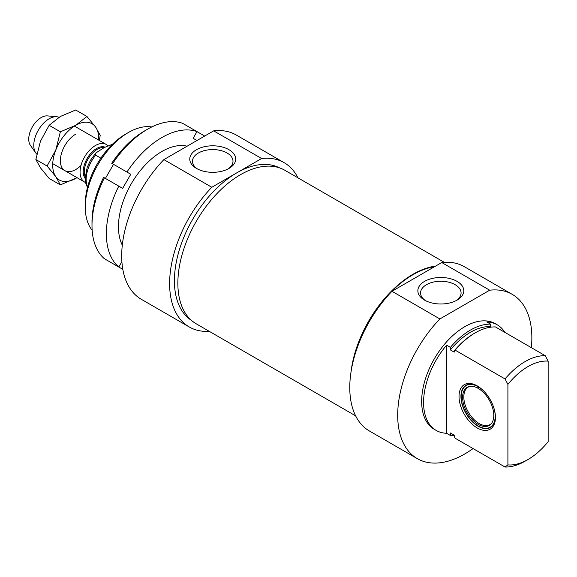 <?xml version="1.0" encoding="UTF-8"?>
<svg xmlns="http://www.w3.org/2000/svg" width="577" height="577" viewBox="0 0 577 577"><rect width="100%" height="100%" fill="white"/><g stroke="black" fill="none" stroke-linecap="round" stroke-linejoin="round"><path stroke-width="0.87" d="M478.737 386.842L478.578 388.602A22.049 12.73 60 0 1 492.051 406.136A22.049 12.73 60 0 1 491.106 423.922A22.049 12.73 60 0 1 467.168 412.743A22.049 12.73 60 0 1 469.454 386.424A22.049 12.73 60 0 1 477.806 388.162L478.001 386.366M478.578 387.953L477.806 388.162M478.578 386.987A24.032 13.877 60 0 1 483.367 390.672M494.381 409.757A24.032 13.877 60 0 1 487.716 428.127A24.032 13.877 60 0 1 466.18 413.32A24.032 13.877 60 0 1 464.117 387.261A24.032 13.877 60 0 1 477.806 386.54M491.467 423.482A21.681 12.521 60 0 1 489.996 424.607A21.681 12.521 60 0 1 468.308 412.086A21.681 12.521 60 0 1 468.308 387.044A21.681 12.521 60 0 1 470.017 386.33M490.861 427.211A24.393 14.086 60 0 1 488.82 427.903L487.716 428.127M464.117 387.261L464.867 386.417A24.393 14.086 60 0 1 466.483 384.996M495.434 416.882A24.393 14.086 60 0 1 490.392 427.507A24.393 14.086 60 0 1 465.992 413.421A24.393 14.086 60 0 1 465.992 385.256A24.393 14.086 60 0 1 477.72 386.193M491.38 327.101L490.652 326.683L490.652 324.166L486.815 321.952A60.989 35.211 -60 0 1 497.186 324.793A60.989 35.211 -60 0 1 504.832 332.352M507.904 464.889A56.921 32.86 -60 0 0 528.027 459.494A56.921 32.86 -60 0 0 548.15 441.65L548.15 361.152L545.272 355.699L495.441 326.928A60.989 35.211 -60 0 0 475.318 332.792A60.989 35.211 -60 0 0 455.195 350.167L505.026 378.938L507.904 384.39L507.904 464.889L505.026 467.017L455.195 438.246A641.494 370.369 60 0 1 454.236 436.443L454.236 435.173L450.399 432.966L450.399 435.484L446.569 433.269A60.989 35.211 -60 0 1 436.198 430.428A60.989 35.211 -60 0 1 446.569 345.19L450.399 347.397L450.399 349.922L454.236 352.129L454.236 350.866A641.494 370.369 60 0 1 455.195 350.167M495.441 417.445A25.749 14.865 -120 0 0 477.237 385.905A25.749 14.865 -120 0 0 459.025 396.421A25.749 14.865 -120 0 0 477.237 427.961A25.749 14.865 -120 0 0 495.441 417.445M446.569 345.19L446.569 433.269M475.318 332.792L474.359 333.347A59.633 34.425 120 0 0 454.236 350.866M505.026 467.017A60.989 35.211 120 0 0 525.149 461.153L528.027 459.494M507.904 384.39A56.921 32.86 -60 0 1 548.15 361.152M545.272 355.699A60.989 35.211 120 0 0 505.026 378.938M425.595 300.675A20.26 11.699 180 0 1 420.561 292.957A20.26 11.699 180 0 1 440.821 281.259A20.26 11.699 180 0 1 461.081 292.957A20.26 11.699 180 0 1 456.046 300.675M424.578 300.119A22.972 13.264 0 0 0 457.063 300.119A22.972 13.264 0 0 0 457.063 281.367A22.972 13.264 0 0 0 424.578 281.367A22.972 13.264 0 0 0 424.578 300.119L424.578 300.119M416.861 276.91L441.758 262.535L489.671 290.202L439.876 318.951L391.963 291.284L416.861 276.91M391.963 291.284A94.866 54.772 120 0 0 369.424 430.997L417.344 458.657A94.866 54.772 120 0 0 473.075 448.574M531.345 347.657A94.866 54.772 120 0 0 512.21 294.342L464.297 266.682A94.866 54.772 120 0 0 441.758 262.535M439.876 318.951A94.866 54.772 120 0 0 417.344 458.657M512.21 294.342A94.866 54.772 120 0 0 489.671 290.202M490.652 326.683A58.277 33.646 120 0 0 450.399 349.922M497.186 324.793L495.268 323.69A60.989 35.211 120 0 0 464.773 326.705A60.989 35.211 120 0 0 424.939 380.452A60.989 35.211 120 0 0 434.286 429.317L436.198 430.428M490.652 324.166A60.989 35.211 120 0 0 470.529 330.03A60.989 35.211 120 0 0 450.399 347.397M450.399 435.484A60.989 35.211 120 0 0 454.236 435.332M434.539 266.704A88.093 50.863 120 0 0 413.031 274.695A88.093 50.863 120 0 0 353.138 361.411M92.154 230.194A60.989 35.211 -60 0 1 85.288 207.201A60.989 35.211 -60 0 1 128.411 132.508A60.989 35.211 -60 0 1 151.751 126.954M125.534 134.167L128.411 132.508L125.534 134.167A56.921 32.86 120 0 0 85.288 203.883L85.288 207.201M197.514 168.996A20.26 11.699 180 0 1 192.48 161.279A20.26 11.699 180 0 1 212.74 149.58A20.26 11.699 180 0 1 233 161.279A20.26 11.699 180 0 1 227.965 168.996M196.497 168.441A22.972 13.264 0 0 0 228.982 168.441A22.972 13.264 0 0 0 228.982 149.688A22.972 13.264 0 0 0 196.497 149.688A22.972 13.264 0 0 0 196.497 168.441L196.497 168.441M163.882 159.605L213.678 130.856L261.597 158.524L211.802 187.273L163.882 159.605A94.866 54.772 120 0 0 141.351 299.319L189.263 326.979A94.866 54.772 120 0 0 209.292 331.342M297.927 177.824A94.866 54.772 120 0 0 284.129 162.664L236.217 135.004A94.866 54.772 120 0 0 213.678 130.856M211.802 187.273A94.866 54.772 120 0 0 189.263 326.979M284.129 162.664A94.866 54.772 120 0 0 261.597 158.524M279.52 167.864A88.093 50.863 120 0 0 236.7 172.898A88.093 50.863 120 0 0 179.483 249.423A88.093 50.863 120 0 0 191.463 320.386M444.268 262.319L284.85 170.273A88.634 51.173 120 0 0 216.548 194.023A88.634 51.173 120 0 0 177.86 283.22A88.634 51.173 120 0 0 196.216 323.798L355.634 415.837M350.96 372.403A88.634 51.173 -60 0 1 435.628 266.076M85.62 182.527A21.681 12.521 -60 0 1 84.559 182.022A21.681 12.521 -60 0 1 84.559 156.987A21.681 12.521 -60 0 1 106.24 144.466A21.681 12.521 -60 0 1 107.776 145.649M100.867 158.163L95.681 155.163L95.89 152.934L104.307 147.532L112.4 144.293M36.777 154.167A21.681 12.521 -60 0 1 35.832 153.049A21.681 12.521 -60 0 1 38.262 130.258A21.681 12.521 -60 0 1 56.791 116.756A21.681 12.521 -60 0 1 59.005 117.282M35.832 153.049L30.422 145.39A17.62 10.17 -60 0 1 32.391 126.868A17.62 10.17 -60 0 1 47.451 115.898L56.791 116.756M75.702 134.167A21.681 12.521 120 0 0 60.607 163.702A21.681 12.521 120 0 0 81.018 165.404M98.667 140.088A32.528 18.781 120 0 0 95.623 127.091A32.528 18.781 120 0 0 75.702 125.317A32.528 18.781 120 0 0 55.781 150.092A32.528 18.781 120 0 0 55.781 176.649A32.528 18.781 120 0 0 75.702 178.43A32.528 18.781 120 0 0 76.979 177.651L60.369 184.907L55.781 176.649L47.09 166.017L55.781 150.092L60.369 131.794L75.702 125.317L86.925 116.46L95.623 127.091L100.203 135.35L99.338 140.478M86.925 116.46L75.702 109.983L60.369 116.46L49.146 125.317L40.448 141.242L35.868 159.54L40.448 167.799L49.146 178.43L60.369 184.907M60.369 131.794L49.146 125.317M47.09 166.017L35.868 159.54M122.822 269.358L112.551 263.422M196.966 140.507L193.122 138.285L196.973 131.614A78.602 45.381 120 0 0 126.926 172.054L130.777 174.283L122.649 188.362L103.586 177.363A74.541 43.037 120 0 0 91.995 222.138L91.995 225.456A78.602 45.381 -60 0 0 104.415 258.727L118.79 267.028L121.891 261.655M204.676 136.057L182.599 123.312A78.602 45.381 -60 0 0 147.575 129.19A78.602 45.381 -60 0 0 112.551 163.753L126.926 172.054M118.79 186.14A78.602 45.381 120 0 0 118.79 267.028M187.121 146.19A61.494 35.507 120 0 0 161.949 151.455A61.494 35.507 120 0 0 118.465 226.775A61.494 35.507 120 0 0 122.302 245.182M147.575 129.19L144.697 130.849A74.541 43.037 120 0 0 111.722 163.277L112.551 163.753M105.396 178.408L113.532 164.322L130.777 174.283M91.995 225.456A78.602 45.381 -60 0 1 104.415 177.839M85.23 176.814A18.298 10.566 -60 0 1 88.908 157.665A18.298 10.566 -60 0 1 104.062 147.669M104.985 147.135A18.839 10.876 120 0 0 87.805 157.384A18.839 10.876 120 0 0 85.194 178.502M87.603 186.991A26.427 15.254 -60 0 1 95.681 155.163M95.883 152.934L90.531 160.204L87.192 167.38L85.194 177.997L85.814 183.363L87.488 187.453M106.24 144.466L74.419 126.096M84.559 182.022L52.738 163.652"/></g></svg>
